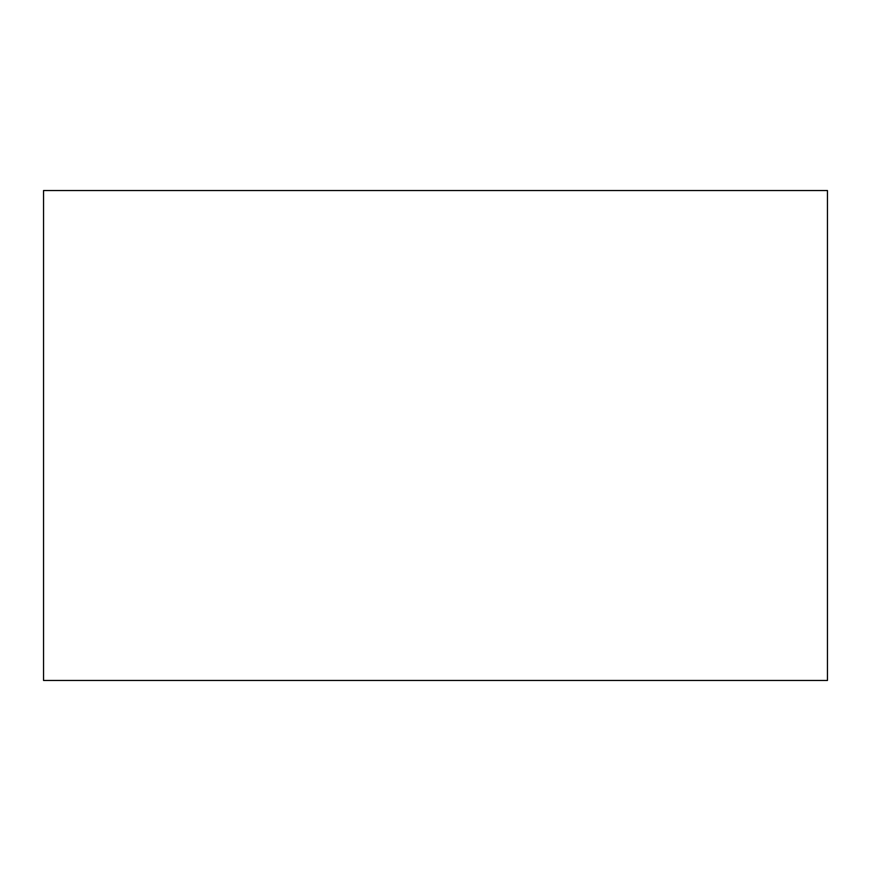 <?xml version="1.0" encoding="UTF-8"?>
<svg xmlns="http://www.w3.org/2000/svg" width="871" height="871" viewBox="0 0 871 871"><rect width="100%" height="100%" fill="white"/><g stroke="black" fill="none" stroke-linecap="round" stroke-linejoin="round"><path stroke-width="1.31" d="M43.55 190.531L43.55 680.469L827.45 680.469L827.45 190.531L43.55 190.531"/></g></svg>
